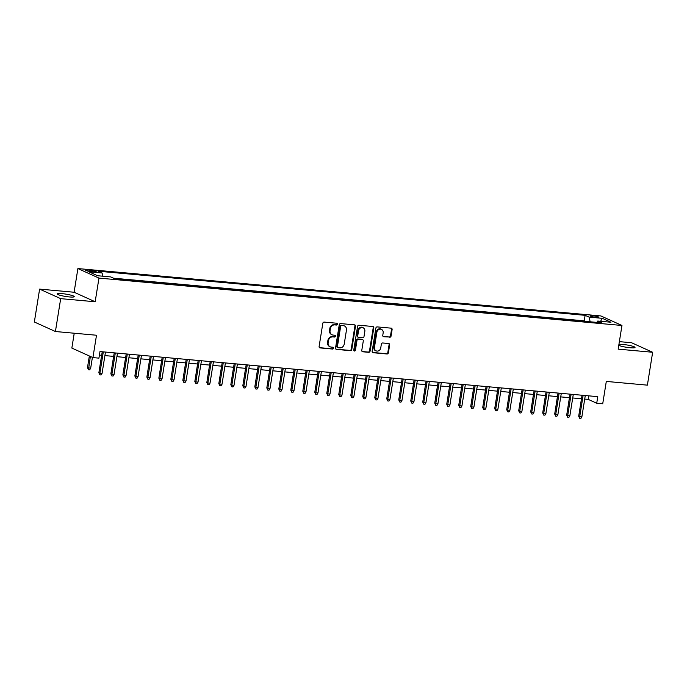 <?xml version="1.0" encoding="UTF-8"?>
<svg xmlns="http://www.w3.org/2000/svg" width="687" height="687" viewBox="0 0 687 687"><rect width="100%" height="100%" fill="white"/><g stroke="black" fill="none" stroke-linecap="round" stroke-linejoin="round"><path stroke-width="1.03" d="M337.394 324.204A0.927 0.816 114.3 0 0 336.716 323.225L324.204 322.091A1.322 1.168 114.3 0 0 322.821 323.276L319.103 346.514A1.322 1.168 114.3 0 0 320.073 347.914L332.585 349.048A0.927 0.816 114.3 0 0 332.869 347.236L331.254 347.09A4.225 3.736 114.3 0 1 330.172 346.806A4.225 3.736 114.3 0 1 328.146 342.615L328.455 340.683A4.225 3.736 114.3 0 1 332.886 336.896L334.509 337.042A0.927 0.816 114.3 0 0 334.792 335.23L333.178 335.084A4.225 3.736 114.3 0 1 332.096 334.801A4.225 3.736 114.3 0 1 330.069 330.619L330.378 328.678A4.225 3.736 114.3 0 1 334.809 324.891L336.424 325.037A0.927 0.816 114.3 0 0 337.394 324.204M332.096 334.801L331.529 334.543A4.225 3.736 114.3 0 1 329.502 330.361L329.812 328.42A4.225 3.736 114.3 0 1 334.243 324.633L335.857 324.779A0.927 0.816 114.3 0 0 336.639 323.225M319.472 347.648A1.322 1.168 114.3 0 0 319.507 347.656L332.01 348.79A0.927 0.816 114.3 0 0 332.791 347.227M330.172 346.806L329.605 346.549A4.225 3.736 114.3 0 1 327.579 342.358L327.888 340.426A4.225 3.736 114.3 0 1 332.319 336.639L333.934 336.785A0.927 0.816 114.3 0 0 334.715 335.222M618.772 345.363A8.605 1.176 9.1 0 0 630.168 347.742A8.605 1.176 9.1 0 0 635.02 347.45A8.605 1.176 9.1 0 0 622.877 344.445A8.605 1.176 9.1 0 0 618.927 344.367M62.096 293.641A8.605 1.176 9.1 0 0 57.244 293.933A8.605 1.176 9.1 0 0 69.387 296.939A8.605 1.176 9.1 0 0 74.239 296.655A8.605 1.176 9.1 0 0 62.096 293.641M592.718 315.719A4.302 0.584 9.1 0 0 590.288 315.865A4.302 0.584 9.1 0 0 596.359 317.368A4.302 0.584 9.1 0 0 598.781 317.222A4.302 0.584 9.1 0 0 592.718 315.719M389.684 337.257A1.322 1.168 114.3 0 0 391.066 336.072L392.114 329.554A1.322 1.168 114.3 0 0 391.143 328.163L377.249 326.9A1.322 1.168 114.3 0 0 375.866 328.085L372.148 351.323A1.322 1.168 114.3 0 0 373.118 352.714L387.004 353.977A1.322 1.168 114.3 0 0 388.395 352.792L389.658 344.917A1.322 1.168 114.3 0 0 388.679 343.517L382.736 342.985A1.322 1.168 114.3 0 0 381.354 344.161L380.727 348.069A3.529 3.126 114.3 0 1 374.432 347.502L376.88 332.199A3.529 3.126 114.3 0 1 383.174 332.774L382.771 335.325A1.322 1.168 114.3 0 0 383.741 336.724L389.117 336.999A1.322 1.168 114.3 0 0 390.499 335.814L391.547 329.296A1.322 1.168 114.3 0 0 391.178 328.163M60.688 298.647L95.167 301.765L74.102 292.241L39.614 289.115L60.688 298.647L55.415 331.52L96.498 335.239L92.925 357.601L98.919 358.142L99.976 351.564L597.776 396.665L596.72 403.235L602.722 403.784L606.303 381.422L647.386 385.149L652.65 352.268L631.585 342.744L619.365 341.637M95.167 301.765L98.962 278.098L621.958 325.475L618.163 349.151L652.65 352.268M355.497 326.239A1.322 1.168 114.3 0 0 354.526 324.839L340.632 323.586A1.322 1.168 114.3 0 0 339.249 324.771L335.531 348A1.322 1.168 114.3 0 0 336.501 349.4L350.387 350.662A1.322 1.168 114.3 0 0 351.778 349.477L355.497 326.239L354.93 325.982A1.322 1.168 114.3 0 0 354.561 324.848M358.94 325.243L372.835 326.497A1.322 1.168 114.3 0 1 373.805 327.897L370.087 351.134A1.322 1.168 114.3 0 1 368.696 352.319L362.753 351.778A1.322 1.168 114.3 0 1 361.783 350.379L363.294 340.958A1.322 1.168 114.3 0 0 362.324 339.558L358.374 339.206A1.322 1.168 114.3 0 0 356.991 340.383L355.419 350.198A0.927 0.816 114.3 0 1 353.771 350.044L357.558 326.428A1.322 1.168 114.3 0 1 358.94 325.243M55.415 331.52L34.35 321.988L39.614 289.115M91.182 271.588L93.818 271.82A4.165 0.567 9.1 0 0 96.171 271.683A4.165 0.567 9.1 0 0 90.289 270.223L87.653 269.991A4.165 0.567 9.1 0 0 85.3 270.128A4.165 0.567 9.1 0 0 91.182 271.588M98.962 278.098L77.897 268.565L600.885 315.943L621.958 325.475M585.367 321.361L584.233 320.846L585.118 315.324L98.104 271.202L102.097 273.005L102.818 276.2M585.118 315.324L589.102 317.128L602.293 318.321L610.949 322.237L597.759 321.035L601.743 322.838L114.738 278.724L110.744 276.921L97.554 275.727L88.898 271.812L102.097 273.005M584.233 320.846L113.595 278.209M74.23 333.221L71.852 348.069L92.925 357.601M74.102 292.241L77.897 268.565M584.714 399.061L588.184 399.37L596.72 403.235M99.409 355.093L101.667 355.299M104.905 355.591L113.664 356.39M116.902 356.682L125.652 357.472M128.898 357.764L137.649 358.562M140.895 358.854L149.646 359.644M152.892 359.936L161.643 360.735M164.88 361.027L173.639 361.817M176.877 362.118L185.636 362.908M188.873 363.2L197.624 363.99M200.87 364.29L209.621 365.08M212.867 365.372L221.618 366.162M224.864 366.463L233.614 367.253M236.852 367.545L245.611 368.344M248.849 368.636L257.608 369.426M260.845 369.718L269.596 370.516M272.842 370.808L281.593 371.598M284.839 371.89L293.589 372.689M296.836 372.981L305.586 373.771M308.824 374.063L317.583 374.862M320.82 375.154L329.571 375.944M332.817 376.244L341.568 377.034M344.814 377.326L353.565 378.116M356.811 378.417L365.561 379.207M368.807 379.499L377.558 380.289M380.796 380.589L389.555 381.379M392.792 381.671L401.543 382.47M404.789 382.762L413.54 383.552M416.786 383.844L425.536 384.643M428.782 384.935L437.533 385.725M440.779 386.017L449.53 386.815M452.767 387.107L461.527 387.897M464.764 388.189L473.515 388.988M476.761 389.28L485.511 390.07M488.758 390.371L497.508 391.161M500.754 391.453L509.505 392.243M512.742 392.543L521.502 393.333M524.739 393.625L533.498 394.424M536.736 394.716L545.487 395.506M548.733 395.798L557.483 396.597M560.729 396.888L569.48 397.679M572.726 397.971L581.477 398.769M588.75 395.841L588.184 399.37M597.759 321.035L596.763 322.392M590.167 321.791L589.102 317.128M602.293 318.321L600.584 321.293M335.891 349.142A1.322 1.168 114.3 0 0 335.926 349.142L349.82 350.404A1.322 1.168 114.3 0 0 351.203 349.219L354.93 325.982M341.637 325.509A0.927 0.816 114.3 0 0 340.666 326.334L337.403 346.729A0.927 0.816 114.3 0 0 338.081 347.708L339.79 347.862A4.225 3.736 114.3 0 0 344.221 344.075L346.454 330.138A4.225 3.736 114.3 0 0 344.427 325.947A4.225 3.736 114.3 0 0 343.345 325.664L341.07 325.252A0.927 0.816 114.3 0 0 340.099 326.076L340.666 326.334M337.849 347.648L337.274 347.39A0.927 0.816 114.3 0 1 336.836 346.471L340.099 326.076M344.427 325.947L343.852 325.69A4.225 3.736 114.3 0 0 342.779 325.406L343.345 325.664M341.07 325.252L342.779 325.406M362.152 351.521A1.322 1.168 114.3 0 0 362.186 351.521L368.129 352.062A1.322 1.168 114.3 0 0 369.512 350.877L373.239 327.639A1.322 1.168 114.3 0 0 372.869 326.505M362.659 339.644L362.092 339.395A1.322 1.168 114.3 0 0 361.748 339.301L357.807 338.949A1.322 1.168 114.3 0 0 356.424 340.125L354.853 349.941L355.419 350.198M353.96 350.774A0.927 0.816 114.3 0 0 354.853 349.941M364.857 331.177A3.529 3.126 114.3 0 0 358.562 330.61L357.695 335.995A1.322 1.168 114.3 0 0 358.666 337.394L362.607 337.755A1.322 1.168 114.3 0 0 363.998 336.57L364.857 331.177M363.165 327.682L362.59 327.424A3.529 3.126 114.3 0 0 357.987 330.353L358.562 330.61M358.331 337.308L357.764 337.051A1.322 1.168 114.3 0 1 357.128 335.737L357.987 330.353M383.14 336.458A1.322 1.168 114.3 0 0 383.174 336.467L389.117 336.999M381.483 329.271L380.916 329.013A3.529 3.126 114.3 0 0 376.313 331.95L376.88 332.199M376.124 350.997L375.557 350.739A3.529 3.126 114.3 0 1 373.857 347.244L376.313 331.95M373.118 352.714L372.543 352.457A1.322 1.168 114.3 0 0 372.543 352.457L386.438 353.719A1.322 1.168 114.3 0 0 387.82 352.534L389.082 344.659A1.322 1.168 114.3 0 0 388.713 343.526M90.667 368.249L89.688 369.812L88.486 369.709L87.481 367.597L90.667 368.249L92.41 357.369M88.486 369.709L90.366 356.441M87.481 367.597L89.344 355.978M102.234 351.77L98.868 372.74L99.898 373.204L103.316 351.864M102.054 373.402L101.075 374.965L99.873 374.853L99.898 373.204L102.054 373.402L105.472 352.062M99.873 374.853L98.868 372.74M99.503 368.79L101.624 355.299M111.5 369.881L113.621 356.381M123.497 370.963L125.609 357.472M135.494 372.053L137.606 358.554M114.222 352.86L110.865 373.831L111.895 374.295L115.313 352.955M114.051 374.492L113.072 376.055L111.869 375.944L111.895 374.295L114.051 374.492L117.468 353.152M111.869 375.944L110.865 373.831M126.219 353.942L122.861 374.913L123.883 375.377L127.301 354.037M126.047 375.574L125.068 377.137L123.866 377.034L123.883 375.377L126.047 375.574L129.465 354.234M123.866 377.034L122.861 374.913M138.216 355.033L134.858 376.004L135.88 376.467L139.298 355.127M138.044 376.665L137.056 378.228L135.863 378.116L135.88 376.467L138.044 376.665L141.462 355.325M135.863 378.116L134.858 376.004M150.213 356.115L146.855 377.086L147.877 377.549L151.295 356.218M150.032 377.747L149.053 379.31L147.86 379.207L147.877 377.549L150.032 377.747L153.45 356.407M147.86 379.207L146.855 377.086M147.482 373.135L149.603 359.644M162.209 357.206L158.852 378.176L159.873 378.64L163.291 357.3M162.029 378.838L161.05 380.4L159.848 380.289L159.873 378.64L162.029 378.838L165.447 357.498M159.848 380.289L158.852 378.176M159.478 374.226L161.6 360.727M171.475 375.308L173.596 361.817M183.472 376.399L185.593 362.899M195.469 377.481L197.581 363.99M207.465 378.571L209.578 365.072M174.206 358.288L170.84 379.267L171.87 379.731L175.288 358.391M174.026 379.92L173.047 381.483L171.844 381.379L171.87 379.731L174.026 379.92L177.444 358.58M171.844 381.379L170.84 379.267M186.194 359.378L182.836 380.349L183.867 380.813L187.285 359.473M186.022 381.01L185.043 382.573L183.841 382.461L183.867 380.813L186.022 381.01L189.44 359.67M183.841 382.461L182.836 380.349M198.191 360.46L194.833 381.44L195.855 381.903L199.273 360.563M198.019 382.092L197.04 383.655L195.838 383.552L195.855 381.903L198.019 382.092L201.437 360.761M195.838 383.552L194.833 381.44M210.188 361.551L206.83 382.522L207.852 382.985L211.27 361.645M210.016 383.183L209.028 384.746L207.835 384.634L207.852 382.985L210.016 383.183L213.434 361.843M207.835 384.634L206.83 382.522M222.184 362.633L218.827 383.612L219.849 384.076L223.266 362.736M222.004 384.265L221.025 385.828L219.823 385.725L219.849 384.076L222.004 384.265L225.422 362.934M219.823 385.725L218.827 383.612M219.454 379.653L221.575 366.162M234.181 363.724L230.823 384.694L231.845 385.158L235.263 363.818M234.001 385.355L233.022 386.918L231.82 386.807L231.845 385.158L234.001 385.355L237.419 364.016M231.82 386.807L230.823 384.694M231.45 380.744L233.571 367.253M246.178 364.806L242.812 385.785L243.842 386.249L247.26 364.909M245.998 386.446L245.019 388.009L243.816 387.897L243.842 386.249L245.998 386.446L249.415 365.106M243.816 387.897L242.812 385.785M243.447 381.826L245.568 368.335M258.166 365.896L254.808 386.867L255.839 387.331L259.257 365.991M257.994 387.528L257.015 389.091L255.813 388.979L255.839 387.331L257.994 387.528L261.412 366.188M255.813 388.979L254.808 386.867M255.444 382.917L257.556 369.426M270.163 366.987L266.805 387.957L267.827 388.421L271.245 367.081M269.991 388.619L269.003 390.182L267.81 390.07L267.827 388.421L269.991 388.619L273.409 367.279M267.81 390.07L266.805 387.957M267.441 384.007L269.553 370.508M282.159 368.069L278.802 389.04L279.824 389.503L283.242 368.172M281.988 389.701L281 391.264L279.807 391.161L279.824 389.503L281.988 389.701L285.406 368.361M279.807 391.161L278.802 389.04M279.437 385.089L281.55 371.598M294.156 369.159L290.799 390.13L291.82 390.594L295.238 369.254M293.976 390.791L292.997 392.354L291.795 392.243L291.82 390.594L293.976 390.791L297.394 369.451M291.795 392.243L290.799 390.13M291.425 386.18L293.547 372.68M303.422 387.262L305.543 373.771M315.419 388.353L317.54 374.853M327.416 389.435L329.528 375.944M339.412 390.525L341.525 377.026M351.409 391.607L353.522 378.116M363.397 392.698L365.518 379.198M375.394 393.78L377.515 380.289M387.391 394.87L389.512 381.379M399.387 395.961L401.5 382.461M411.384 397.043L413.497 383.552M423.372 398.134L425.493 384.634M435.369 399.216L437.49 385.725M447.366 400.306L449.487 386.807M459.363 401.388L461.484 387.897M471.359 402.479L473.472 388.979M483.356 403.561L485.469 390.07M495.344 404.652L497.465 391.152M306.153 370.241L302.787 391.212L303.817 391.676L307.235 370.345M305.973 391.873L304.994 393.436L303.791 393.333L303.817 391.676L305.973 391.873L309.39 370.533M303.791 393.333L302.787 391.212M318.141 371.332L314.783 392.303L315.814 392.766L319.232 371.427M317.969 392.964L316.99 394.527L315.788 394.415L315.814 392.766L317.969 392.964L321.387 371.624M315.788 394.415L314.783 392.303M330.138 372.414L326.78 393.393L327.802 393.857L331.22 372.517M329.966 394.046L328.987 395.609L327.785 395.506L327.802 393.857L329.966 394.046L333.384 372.706M327.785 395.506L326.78 393.393M342.135 373.505L338.777 394.475L339.799 394.939L343.217 373.599M341.963 395.137L340.975 396.7L339.782 396.588L339.799 394.939L341.963 395.137L345.381 373.797M339.782 396.588L338.777 394.475M354.131 374.587L350.774 395.566L351.796 396.03L355.213 374.69M353.96 396.219L352.972 397.782L351.778 397.679L351.796 396.03L353.96 396.219L357.377 374.887M351.778 397.679L350.774 395.566M366.128 375.677L362.77 396.648L363.792 397.112L367.21 375.772M365.948 397.309L364.969 398.872L363.767 398.761L363.792 397.112L365.948 397.309L369.366 375.969M363.767 398.761L362.77 396.648M378.125 376.759L374.758 397.739L375.789 398.202L379.207 376.862M377.944 398.391L376.965 399.963L375.763 399.851L375.789 398.202L377.944 398.391L381.362 377.06M375.763 399.851L374.758 397.739M390.113 377.85L386.755 398.821L387.786 399.284L391.204 377.944M389.941 399.482L388.962 401.045L387.76 400.933L387.786 399.284L389.941 399.482L393.359 378.142M387.76 400.933L386.755 398.821M402.11 378.932L398.752 399.911L399.774 400.375L403.192 379.035M401.938 400.573L400.959 402.135L399.757 402.024L399.774 400.375L401.938 400.573L405.356 379.233M399.757 402.024L398.752 399.911M414.106 380.023L410.749 400.993L411.771 401.457L415.188 380.117M413.935 401.655L412.947 403.217L411.753 403.106L411.771 401.457L413.935 401.655L417.353 380.315M411.753 403.106L410.749 400.993M426.103 381.113L422.745 402.084L423.767 402.548L427.185 381.208M425.931 402.745L424.944 404.308L423.75 404.196L423.767 402.548L425.931 402.745L429.349 381.405M423.75 404.196L422.745 402.084M438.1 382.195L434.742 403.166L435.764 403.63L439.182 382.298M437.92 403.827L436.941 405.39L435.738 405.287L435.764 403.63L437.92 403.827L441.337 382.487M435.738 405.287L434.742 403.166M450.097 383.286L446.73 404.257L447.761 404.72L451.179 383.38M449.916 404.918L448.937 406.481L447.735 406.369L447.761 404.72L449.916 404.918L453.334 383.578M447.735 406.369L446.73 404.257M462.085 384.368L458.727 405.347L459.758 405.802L463.175 384.471M461.913 406L460.934 407.563L459.732 407.46L459.758 405.802L461.913 406L465.331 384.66M459.732 407.46L458.727 405.347M474.082 385.459L470.724 406.429L471.746 406.893L475.164 385.553M473.91 407.09L472.931 408.653L471.729 408.542L471.746 406.893L473.91 407.09L477.328 385.75M471.729 408.542L470.724 406.429M486.078 386.541L482.721 407.52L483.742 407.984L487.16 386.644M485.907 408.172L484.919 409.735L483.725 409.632L483.742 407.984L485.907 408.172L489.324 386.833M483.725 409.632L482.721 407.52M498.075 387.631L494.717 408.602L495.739 409.066L499.157 387.726M497.895 409.263L496.916 410.826L495.722 410.714L495.739 409.066L497.895 409.263L501.321 387.923M495.722 410.714L494.717 408.602M510.072 388.713L506.714 409.692L507.736 410.156L511.154 388.816M509.891 410.345L508.912 411.908L507.71 411.805L507.736 410.156L509.891 410.345L513.309 389.014M507.71 411.805L506.714 409.692M507.341 405.734L509.462 392.243M519.338 406.824L521.459 393.333M531.334 407.906L533.456 394.415M543.331 408.997L545.444 395.506M555.328 410.087L557.44 396.588M567.316 411.17L569.437 397.679M522.068 389.804L518.702 410.774L519.733 411.238L523.151 389.898M521.888 411.436L520.909 412.999L519.707 412.887L519.733 411.238L521.888 411.436L525.306 390.096M519.707 412.887L518.702 410.774M534.057 390.886L530.699 411.865L531.729 412.329L535.147 390.989M533.885 412.526L532.906 414.089L531.704 413.978L531.729 412.329L533.885 412.526L537.303 391.186M531.704 413.978L530.699 411.865M546.053 391.976L542.696 412.947L543.718 413.411L547.135 392.071M545.882 413.608L544.903 415.171L543.7 415.06L543.718 413.411L545.882 413.608L549.299 392.268M543.7 415.06L542.696 412.947M558.05 393.067L554.692 414.038L555.714 414.501L559.132 393.162M557.878 414.699L556.891 416.262L555.697 416.15L555.714 414.501L557.878 414.699L561.296 393.359M555.697 416.15L554.692 414.038M570.047 394.149L566.689 415.12L567.711 415.583L571.129 394.244M569.866 415.781L568.888 417.344L567.685 417.232L567.711 415.583L569.866 415.781L573.284 394.441M567.685 417.232L566.689 415.12M582.044 395.24L578.686 416.21L579.708 416.674L583.126 395.334M581.863 416.872L580.884 418.435L579.682 418.323L579.708 416.674L581.863 416.872L585.281 395.532M579.682 418.323L578.686 416.21M87.489 270.996L87.653 269.991M90.091 271.459L90.289 270.223M334.243 324.633L334.809 324.891M329.812 328.42L330.378 328.678M329.502 330.361L330.069 330.619M333.934 336.785L334.509 337.042M332.319 336.639L332.886 336.896M327.888 340.426L328.455 340.683M327.579 342.358L328.146 342.615M332.01 348.79L332.585 349.048M319.507 347.656L320.073 347.914M335.857 324.779L336.424 325.037M351.203 349.219L351.778 349.477M349.82 350.404L350.387 350.662M335.926 349.142L336.501 349.4M336.836 346.471L337.403 346.729M373.239 327.639L373.805 327.897M369.512 350.877L370.087 351.134M368.129 352.062L368.696 352.319M362.186 351.521L362.753 351.778M361.748 339.301L362.324 339.558M357.807 338.949L358.374 339.206M356.424 340.125L356.991 340.383M357.128 335.737L357.695 335.995M383.174 336.467L383.741 336.724M373.857 347.244L374.432 347.502M389.082 344.659L389.658 344.917M387.82 352.534L388.395 352.792M386.438 353.719L387.004 353.977M391.547 329.296L392.114 329.554M390.499 335.814L391.066 336.072"/></g></svg>

